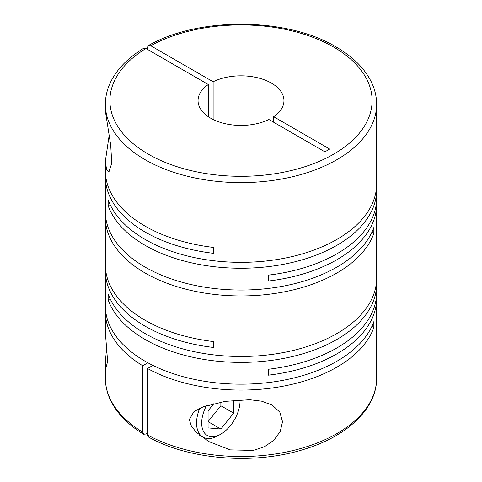 <?xml version="1.0" encoding="UTF-8"?>
<svg xmlns="http://www.w3.org/2000/svg" width="482" height="482" viewBox="0 0 482 482"><rect width="100%" height="100%" fill="white"/><g stroke="black" fill="none" stroke-linecap="round" stroke-linejoin="round"><path stroke-width="0.72" d="M106.564 348.408L105.371 361.849L106.281 366.718L107.606 361.367L105.371 332.562L105.371 311.77A135.629 78.307 0 0 0 142.726 365.736L142.726 432.179A135.629 78.307 180 0 1 105.371 378.213C105.395 386.359 107.39 394.27 111.36 401.952C117.903 414.363 128.664 425.124 143.636 434.234L142.726 432.179M109.113 135.587L105.371 161.09L105.371 170.755A135.629 78.307 0 0 0 145.094 226.124A135.629 78.307 0 0 0 213.653 247.453L213.653 253.357A135.629 78.307 0 0 1 145.094 232.029A135.629 78.307 0 0 1 105.371 176.659L105.371 211.731A135.629 78.307 0 0 0 145.094 267.1A135.629 78.307 0 0 0 279.94 286.742A135.629 78.307 0 0 0 373.845 227.522L373.845 233.427A135.629 78.307 0 0 1 279.94 292.646A135.629 78.307 0 0 1 145.094 273.005A135.629 78.307 0 0 1 105.371 217.635L105.371 264.883A135.629 78.307 0 0 0 145.094 320.259A135.629 78.307 0 0 0 213.653 341.581L213.653 347.492A135.629 78.307 0 0 1 145.094 326.163A135.629 78.307 0 0 1 105.371 270.794L105.371 305.859A135.629 78.307 0 0 0 145.094 361.229A135.629 78.307 0 0 0 279.94 380.87A135.629 78.307 0 0 0 373.845 321.651L373.845 327.555A135.629 78.307 0 0 1 281.56 386.492A135.629 78.307 0 0 1 147.522 368.501L152.902 365.398M376.532 186.998A135.629 78.307 0 0 1 376.629 189.95A135.629 78.307 0 0 1 292.905 262.292A135.629 78.307 0 0 1 145.094 245.32A135.629 78.307 0 0 1 108.155 205.742L108.155 199.831A135.629 78.307 0 0 0 145.094 239.415A135.629 78.307 0 0 0 292.905 256.388A135.629 78.307 0 0 0 376.629 184.046L376.629 104.311A135.629 78.307 180 0 1 292.905 176.653A135.629 78.307 180 0 1 145.094 159.681A135.629 78.307 180 0 1 105.371 104.311L105.407 111.348L110.709 145.184L111.74 163.199L109.022 171.646L106.594 169.917L105.371 161.09M110.125 298.732L108.155 299.87L108.155 293.966A135.629 78.307 0 0 0 145.094 333.544A135.629 78.307 0 0 0 292.905 350.522A135.629 78.307 0 0 0 376.629 278.174L376.629 204.35A135.629 78.307 0 0 0 376.532 201.392M376.629 189.95L376.629 198.439A135.629 78.307 0 0 1 268.347 275.138L268.347 281.042A135.629 78.307 0 0 0 376.629 204.35M105.468 173.707A135.629 78.307 0 0 0 105.371 176.659M105.468 214.683A135.629 78.307 0 0 0 105.371 217.635M189.275 419.593L191.438 426.257L196.295 432.246L208.742 441.536L230.257 449.881L253.369 450.417L264.425 446.778L273.836 440.253L280.247 431.438L282.524 421.75L279.807 412.134L272.276 405.127L261.756 401.211L249.724 399.717L225.257 401.349L203.109 406.862L193.981 411.556L189.275 419.593M108.155 299.87A135.629 78.307 0 0 0 145.094 339.455A135.629 78.307 0 0 0 292.905 356.427A135.629 78.307 0 0 0 376.629 284.079A135.629 78.307 0 0 0 376.532 281.127M376.629 284.079L376.629 292.574A135.629 78.307 0 0 1 268.347 369.266L268.347 375.177A135.629 78.307 0 0 0 376.629 298.478L376.629 378.213A135.629 78.307 180 0 1 294.466 450.176A135.629 78.307 180 0 1 147.522 434.951L147.522 368.501M376.629 298.478A135.629 78.307 0 0 0 376.532 295.526M147.522 49.417L147.522 47.573L148.486 45.489L150.721 45.73A131.11 75.698 180 0 1 333.707 47.091A131.11 75.698 180 0 1 333.707 154.144A131.11 75.698 180 0 1 148.293 154.144A131.11 75.698 180 0 1 145.925 48.495L208.326 84.525L208.326 116.716M213.122 119.482L213.122 81.753A42.952 24.799 180 0 1 271.372 83.085A42.952 24.799 180 0 1 283.952 100.618A42.952 24.799 180 0 1 273.674 116.716L273.674 122.253M147.522 433.101L145.925 434.023L143.636 434.234M240.018 399.783A27.125 15.659 -60 0 1 240.042 400.916A27.125 15.659 -60 0 1 220.858 434.137L218.304 435.614A30.746 17.75 -60 0 1 202.934 437.138A30.746 17.75 -60 0 1 196.566 423.063A30.746 17.75 -60 0 1 199.699 408.272M220.858 434.137A27.125 15.659 -60 0 1 201.681 423.063A27.125 15.659 -60 0 1 206.447 405.699M240.042 400.916L240.042 399.783M371.875 326.416L373.845 327.555M105.468 308.811A135.629 78.307 0 0 0 105.371 311.77M147.854 362.777L142.726 365.736M105.468 267.841A135.629 78.307 0 0 0 105.371 270.794M371.875 232.288L373.845 233.427M108.155 205.742L110.125 204.603M213.888 403.615L208.073 410.845L208.073 427.896L220.858 429.04L208.073 421.654L220.858 405.748L220.858 402.115M220.858 429.04L233.65 413.128L233.65 400.265M220.858 405.748L233.65 413.128M208.326 84.525A42.952 24.799 180 0 0 198.048 100.618A42.952 24.799 180 0 0 223.009 123.133A42.952 24.799 180 0 0 268.878 119.482L324.916 151.836L329.712 149.065L273.674 116.716M213.122 81.753L150.721 45.73M105.371 104.311C105.395 96.195 107.372 88.314 111.312 80.663C117.849 68.209 128.622 57.418 143.636 48.29L145.925 48.495M147.522 434.951L148.486 437.035C189.221 460.003 254.954 465.058 304.431 449.2C347.54 436.12 376.942 408.362 376.629 378.213M376.629 104.311C376.611 96.352 374.701 88.616 370.911 81.097C364.037 67.787 352.39 56.376 335.966 46.868C286.929 17.25 198.765 16.617 148.486 45.489M202.934 437.138L199.53 435.168M105.371 361.849L105.371 378.213"/></g></svg>
